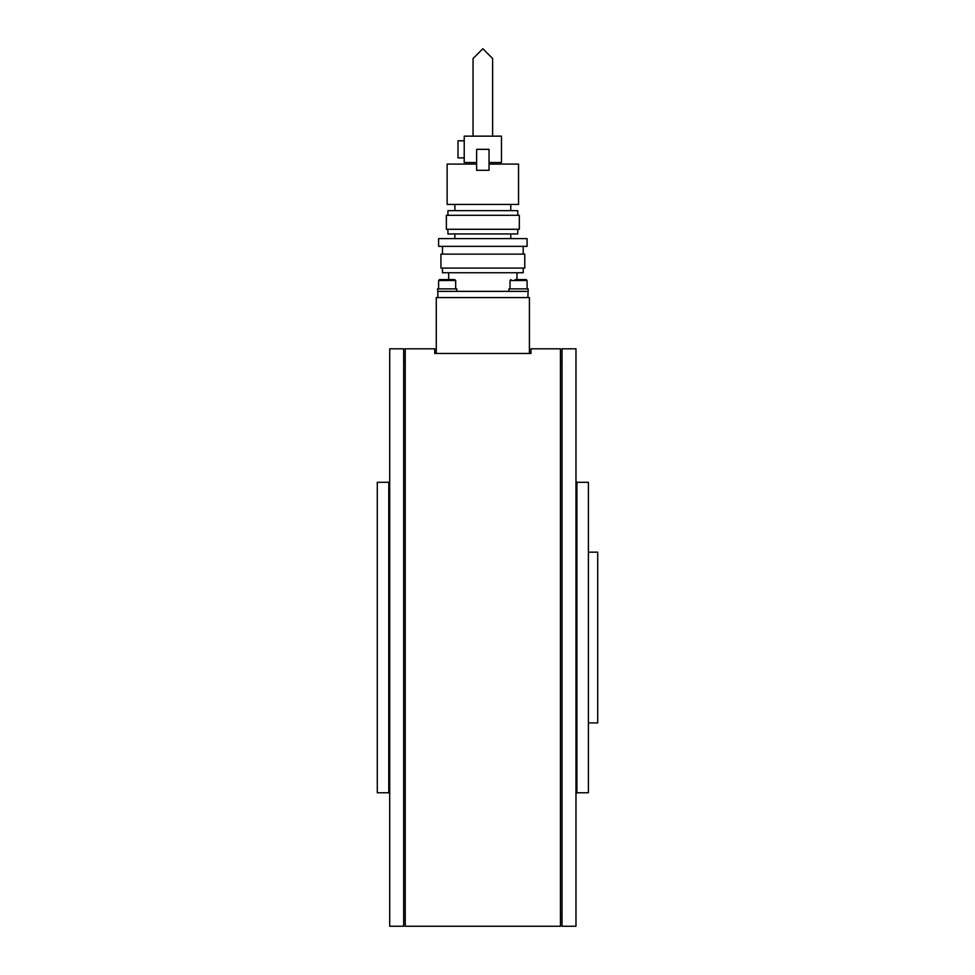 <?xml version="1.0" encoding="UTF-8"?>
<svg xmlns="http://www.w3.org/2000/svg" width="975" height="975" viewBox="0 0 975 975"><rect width="100%" height="100%" fill="white"/><g stroke="black" fill="none" stroke-linecap="round" stroke-linejoin="round"><path stroke-width="1.46" d="M560.454 926.25L560.454 348.806L530.961 348.806L530.961 353.462L434.728 353.462L434.728 348.806L405.234 348.806L405.234 926.25L560.454 926.25M576.908 792.76L588.4 792.76L588.4 482.296L576.908 482.296L576.908 792.76L575.981 793.687M575.981 926.25L575.981 348.806L562.014 348.806L562.014 926.25L575.981 926.25M389.707 348.806L389.707 926.25L403.674 926.25L403.674 348.806L389.707 348.806M388.781 482.296L377.288 482.296L377.288 792.76L388.781 792.76L388.781 482.296L389.707 481.37M527.865 297.582L528.17 288.892L508.926 288.892L508.926 291.367L519.675 291.367M515.129 279.569L526.147 279.569L515.129 279.569M523.197 268.088L523.197 272.744L442.479 272.744L442.479 268.088M524.757 254.122L440.932 254.122L440.932 268.088L524.757 268.088L524.757 254.122M527.085 238.595L438.604 238.595L438.604 246.358L527.085 246.358L527.085 238.595M517.774 229.283L517.774 233.939L447.915 233.939L447.915 229.283M519.322 215.304L446.367 215.304L446.367 229.283L519.322 229.283L519.322 215.304M517.774 215.304L517.774 210.649L447.915 210.649L447.915 215.304M489.048 164.08L518.542 164.08L518.542 204.445L447.135 204.445L447.135 164.08L476.629 164.08M458.006 140.802L464.222 140.802L458.006 140.802L458.006 157.877L464.222 157.877M492.619 136.147L492.619 58.524L482.844 48.75L473.058 58.524L473.058 136.147M527.865 291.367L437.824 291.367L437.824 297.582M476.629 149.333L476.629 170.296L489.048 170.296L489.048 149.333L476.629 149.333M489.048 162.533L501.467 162.533L501.467 136.147L464.222 136.147L464.222 162.533L476.629 162.533M482.844 136.147C470.23 136.147 470.23 136.147 482.844 136.147M588.4 722.902L597.712 722.902L597.712 552.155L588.4 552.155M448.268 291.367L456.763 291.367L456.763 288.892L437.519 288.892L437.824 291.367M443.722 279.569L454.752 279.569L455.678 280.507L438.604 280.507L439.53 279.569L443.722 279.569M450.913 279.569L443.101 279.569M529.413 353.462L529.413 297.582L436.276 297.582L436.276 353.462M527.085 280.507L526.147 279.569L527.085 280.507L527.085 288.892L527.085 280.507L510.01 280.507L510.937 279.569M576.908 482.296L575.981 481.37M562.014 913.831L560.454 913.831M562.014 361.225L560.454 361.225M388.781 792.76L389.707 793.687M403.674 361.225L405.234 361.225M403.674 913.831L405.234 913.831M510.01 288.892L510.01 280.507M516.994 272.744L516.994 279.569M523.197 246.358L523.197 254.122M510.778 233.939L510.778 238.595M510.778 204.445L510.778 210.649M448.695 272.744L448.695 279.569M442.479 246.358L442.479 254.122M454.898 233.939L454.898 238.595M454.898 204.445L454.898 210.649M528.17 291.367L528.17 288.892M455.678 288.892L455.678 280.507M438.604 288.892L438.604 280.507"/></g></svg>
